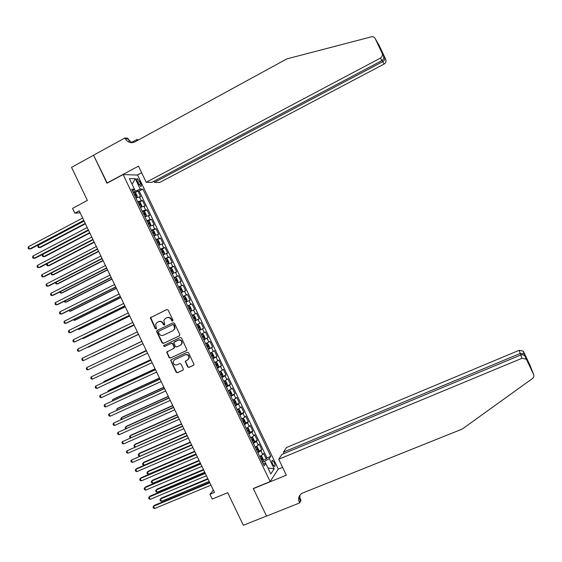 <?xml version="1.0" encoding="UTF-8"?>
<svg xmlns="http://www.w3.org/2000/svg" width="562" height="562" viewBox="0 0 562 562"><rect width="100%" height="100%" fill="white"/><g stroke="black" fill="none" stroke-linecap="round" stroke-linejoin="round"><path stroke-width="0.84" d="M172.653 321.106L172.963 320.143L168.129 310.062L166.781 309.543L150.342 317.804L155.203 328.63L156.145 328.995L156.489 328.58L155.611 324.253L157.198 322.37L158.526 321.731C160.332 321.092 161.758 321.647 162.811 323.396L163.437 324.695L164.371 325.061L164.729 324.625L163.823 320.382L165.446 318.408L166.781 317.769C168.593 317.123 170.033 317.685 171.087 319.441L171.712 320.74L172.653 321.106M274.193 462.393L272.472 460.285C271.65 460.531 271.762 461.922 272.809 464.451L274.53 466.565C275.345 466.312 275.232 464.922 274.193 462.393M187.645 366.874L188.994 367.408L193.525 365.328L194.066 364.583L188.607 352.788L187.258 352.262L171.206 359.715L170.686 360.375L176.103 372.177L177.444 372.711L182.875 370.218L183.31 368.862L181.027 364.099L179.685 363.565L176.988 364.808C174.515 365.272 173.237 364.19 173.173 361.57L174.571 359.771L185.137 354.861C187.553 354.376 188.846 355.416 189.008 357.98L187.567 359.926L185.263 361.457L187.645 366.874L189.317 367.19L193.799 365.131M123.127 174.571L106.984 183.24L93.566 155.252L71.529 167.364L87.398 200.43L72.54 208.383L74.844 213.181L79.2 210.855L214.459 492.467L209.921 494.342L212.197 499.07L227.694 492.705L243.332 525.28L266.521 516.057L253.307 488.497L270.167 481.606L123.127 174.571L137.599 175.056L278.267 468.989L270.167 481.606M179.397 335.865L179.84 334.495L174.473 323.305L173.124 322.778L157.142 330.4L156.714 331.763L162.046 342.89L163.387 343.417L179.482 335.823M181.54 338.05L186.998 349.88L186.465 350.604L170.419 358.064L169.078 357.537L166.717 352.072L173.707 348.391L174.15 347.028L172.625 343.867L171.284 343.34L164.547 346.508L163.556 345.63L180.191 337.523L181.54 338.05M263.156 460.264L266.226 458.985L263.557 453.401L262.714 454.539L260.93 450.794L257.937 452.824M258.682 450.977L261.773 449.67L259.096 444.085L258.239 445.181L256.448 441.444L253.441 443.439M254.2 441.676L257.312 440.355L254.635 434.763L253.757 435.824L251.966 432.08L248.945 434.047M249.718 432.382L252.851 431.04L250.174 425.441L249.275 426.467L247.484 422.722L244.442 424.654M245.229 423.074L248.383 421.711L245.706 416.119L244.793 417.102L243.002 413.351L239.939 415.248M240.74 413.772L243.922 412.389L241.238 406.79L240.304 407.731L238.513 403.98L235.436 405.848M236.251 404.464L239.454 403.052L236.771 397.453L235.822 398.353L234.024 394.601L230.933 396.435M230.659 395.859L234.986 393.716L232.303 388.117L231.326 388.974L229.535 385.223L226.423 387.028M227.062 385.918L230.511 384.38L227.828 378.774L226.837 379.596L225.039 375.845L221.92 377.608M222.088 376.814L226.036 375.037L223.353 369.424L222.341 370.21L220.543 366.452L217.403 368.187M217.164 367.688L221.561 365.686L218.878 360.073L217.845 360.818L216.047 357.06L212.893 358.76M212.696 358.345L217.087 356.336L214.396 350.723L213.349 351.426L211.551 347.667L208.376 349.332M208.221 349.009L212.605 346.979L209.921 341.359L208.853 342.026L207.048 338.268L203.858 339.898M203.746 339.659L208.123 337.614L205.439 332.002L204.35 332.627L202.545 328.861L199.341 330.463M199.264 330.308L203.641 328.25L200.95 322.63L199.847 323.213L198.042 319.455L194.817 321.021M194.789 320.958L199.159 318.886L196.468 313.259L195.337 313.807L193.539 310.041L190.293 311.573M193.539 310.041L194.67 309.514L191.979 303.887L187.617 305.981M187.582 305.904L190.834 304.393L189.029 300.621L190.181 300.136L187.49 294.509L183.135 296.617M183.057 296.455L186.324 294.973L184.519 291.2L185.692 290.758L182.994 285.124L178.646 287.245M178.526 286.999L181.814 285.552L180.009 281.78L181.196 281.372L178.498 275.738L174.157 277.874M173.995 277.537L177.297 276.125L175.492 272.352L176.7 271.98L174.002 266.346L169.668 268.495M169.464 268.074L172.78 266.69L170.974 262.918L172.204 262.587L169.506 256.953L165.179 259.117M164.933 258.604L168.263 257.255L166.457 253.476L167.708 253.188L165.01 247.554L161.203 249.472M160.395 249.128L163.746 247.814L161.933 244.041L163.205 243.789L160.507 238.148L157.156 239.848M155.857 239.651L159.222 238.372L157.416 234.593L158.702 234.382L156.004 228.741L151.592 230.75M151.319 230.174L154.698 228.924L152.892 225.144L154.199 224.976L151.494 219.328L148.375 220.936M146.773 220.683L150.173 219.475L148.361 215.689L149.696 215.562L146.991 209.914L143.9 211.516M142.228 211.2L145.649 210.012L143.837 206.233L145.186 206.149L142.481 200.493L137.683 201.702M139.425 202.095L142.481 200.493M137.395 181.47L138.393 183.549L140.872 186.479C141.575 186.394 141.526 185.425 140.718 183.57L139.727 181.505L137.24 178.576C136.538 178.646 136.587 179.615 137.395 181.47M266.226 458.985L266.978 457.925L270.779 456.344L142.888 189.113L140.275 189.141L133.11 192.148M270.779 456.344L269.233 458.55L274.165 468.849L270.8 473.963L265.784 463.481L264.154 465.814L131.712 189.225L134.459 189.197L129.372 178.583L135.287 178.709L140.275 189.141M266.978 457.925L139.221 191.052L137.964 191.066L140.676 196.721L135.864 197.901M145.649 210.012L146.991 209.914M150.173 219.475L151.494 219.328M154.698 228.924L156.004 228.741M159.222 238.372L160.507 238.148M163.746 247.814L165.01 247.554M168.263 257.255L169.506 256.953M172.78 266.69L174.002 266.346M177.297 276.125L178.498 275.738M181.814 285.552L182.994 285.124M186.324 294.973L187.49 294.509M190.834 304.393L191.979 303.887M199.159 318.886L198.042 319.455M203.641 328.25L202.545 328.861M208.123 337.614L207.048 338.268M212.605 346.979L211.551 347.667M217.087 356.336L216.047 357.06M221.561 365.686L220.543 366.452M226.036 375.037L225.039 375.845M230.511 384.38L229.535 385.223M234.986 393.716L234.024 394.601M239.454 403.052L238.513 403.98M243.922 412.389L243.002 413.351M248.383 421.711L247.484 422.722M252.851 431.04L251.966 432.08M257.312 440.355L256.448 441.444M261.773 449.67L260.93 450.794M265.693 463.488L264.674 461.36L262.461 462.28M135.238 191.024L134.395 189.261M213.335 490.127L209.921 494.342M74.844 213.181L80.134 212.801M134.943 192.668L137.964 191.066M139.221 191.052L142.888 189.113M132.548 190.982L134.459 189.197M143.837 206.233L140.409 207.399M148.361 215.689L144.954 216.89M152.892 225.144L149.499 226.381M157.416 234.593L154.037 235.864M161.933 244.041L158.575 245.341M166.457 253.476L163.113 254.818M170.974 262.918L167.652 264.288M175.492 272.352L172.183 273.75M180.009 281.78L176.714 283.213M184.519 291.2L181.245 292.669M189.029 300.621L185.769 302.124M192.106 315.352L195.337 313.807M196.63 324.801L199.847 323.213M201.147 334.235L204.35 332.627M205.664 343.677L208.853 342.026M210.181 353.105L213.349 351.426M214.698 362.532L217.845 360.818M219.208 371.953L222.341 370.21M223.718 381.373L226.837 379.596M228.228 390.794L231.326 388.974M232.738 400.2L235.822 398.353M237.241 409.607L240.304 407.731M241.744 419.013L244.793 417.102M246.24 428.413L249.275 426.467M250.743 437.805L253.757 435.824M257.628 452.178L258.675 451.37L258.696 449.818L257.354 447.022L256.455 446.699L255.239 447.204L258.239 445.181M265.784 463.481L263.142 463.692M259.735 456.583L262.714 454.539M264.674 461.36L269.233 458.55M132.098 184.273L135.287 178.709M274.165 468.849L267.919 467.949M172.808 321L171.431 319.279C170.377 317.523 168.944 316.968 167.132 317.614L166.914 317.713M158.653 321.675L158.884 321.569C160.69 320.93 162.116 321.485 163.17 323.234L164.533 324.955M166.956 309.479L150.707 317.642L155.569 328.461L156.306 328.882M157.493 330.231L157.072 331.594L162.404 342.701L163.739 343.227L179.559 335.767M173.721 324.941L172.78 324.576L158.744 331.257L158.449 332.212L159.102 333.582C160.149 335.331 161.575 335.886 163.38 335.254L172.984 330.702L174.649 328.58L173.721 324.941L174.065 324.773L172.78 324.576M158.744 331.257L173.124 324.407M173.11 330.639L174.993 328.412L174.726 326.15L174.382 326.318M174.065 324.773L174.726 326.15M186.689 350.449L170.419 358.064M167.378 351.355L167.146 352.585L169.429 357.334L170.764 357.861M173.834 348.321L174.571 347.527L174.487 346.838L172.97 343.677L171.635 343.15L164.547 346.508M164.125 345.089L163.907 345.44L164.898 346.318M180.465 345.23L181.884 343.368C181.786 340.741 180.5 339.68 178.035 340.165L173.791 342.581L175.393 346.445L176.735 346.972L180.465 345.23M180.802 345.04L182.221 343.178C182.116 340.558 180.838 339.49 178.372 339.982L178.035 340.165M174.557 341.78L178.372 339.982M185.867 360.713L185.685 361.893L187.968 366.656M188.017 359.652L189.331 357.776C189.169 355.212 187.884 354.172 185.467 354.664L185.137 354.861M174.501 359.799L185.467 354.664M171.319 359.666L171.115 360.86L176.44 371.953L177.782 372.487L183.149 370.021M135.842 197.831L136.98 197.234L137.29 196.264L135.934 193.426L134.718 192.499L133.44 192.836M136.98 197.234L135.709 197.578M84.117 221.091L38.237 245.32L39.34 247.596L40.527 247.421L85.403 223.774M134.845 195.78L135.73 195.499L135.217 194.354L134.297 194.642M38.237 245.32L37.865 246.507L38.3 247.421L39.34 247.596L85.227 223.409M83.78 220.395L29.596 249.022L28.472 246.69L82.642 218.014M83.97 220.782L30.833 248.84L28.55 248.84L28.1 247.912L28.472 246.69M153.876 181.245L154.41 182.369L159.741 182.432L384.106 64.061L382.083 60.506M154.41 182.369L382.652 61.722C384.26 60.752 384.949 59.46 384.731 57.844L380.762 49.856M106.913 183.093L138.477 166.141L146.197 182.271L380.404 58.111C382.258 56.888 382.827 55.252 382.104 53.207L375.233 38.638C374.468 37.218 373.28 36.593 371.665 36.762L286.838 58.898L134.915 141.884C130.848 143.577 127.623 142.439 125.242 138.47L124.982 137.929L93.538 155.203L107.251 183.1M382.104 53.207L379.202 46.548L385.729 59.389L379.174 45.494L375.233 38.638M131.389 142.523L136.721 139.608L138.589 139.875M124.982 137.929L127.918 138.35L129.302 141.238M137.29 175.049L141.631 172.731M146.197 182.271L151.817 182.334L381.942 60.584L380.404 58.111M137.205 140.633L136.721 139.608M378.914 45.03L379.174 45.494M385.729 59.389C386.417 61.335 385.876 62.895 384.106 64.061M131.915 142.706L127.462 138.786L125.242 138.47M383.312 55.273C384.183 57.577 383.727 59.347 381.942 60.584M380.551 48.88L380.685 49.266M384.598 57.457L384.731 57.844M278.717 459.252L521.993 358.289L520.805 354.98L281.941 454.391L278.717 459.252L286.332 475.171L253.378 488.638L266.543 516.106L299.623 502.941L301.014 500.187L299.202 496.401M284.084 453.499L283.438 452.143L286.494 447.528L519.126 350.323L523.11 351.124L523.721 352.009L529.84 365.974L526.812 360.059L533.584 374.425C534.216 376.034 533.851 377.404 532.488 378.521L462.245 429.066L302.82 492.944C299.778 494.377 298.401 496.801 298.696 500.201L299.623 502.941M523.721 352.009L530.184 365.707L533.584 374.425M278.12 469.214L282.602 467.366M283.438 452.143L520.25 353.449L519.126 350.323M298.914 497.173L299.56 498.515M526.812 360.059L526.173 359.132L521.993 358.289M299.989 495.08L299.757 498.136L300.424 500.328L299.363 502.414M524.69 354.524L524.142 353.828L520.25 353.449L520.946 354.924M528.68 362.982L528.083 362.251M525.786 357.376L525.07 356.252C523.693 354.854 522.274 354.432 520.805 354.98M140.374 207.294L141.519 206.697L141.814 205.706L140.458 202.875L139.25 201.969L137.978 202.32M141.519 206.697L140.247 207.062M88.571 230.364L42.628 254.431L43.724 256.708L44.897 256.504L89.843 233.012M139.383 205.263L140.268 204.975L139.755 203.83L138.842 204.125M42.628 254.431L42.248 255.612L42.684 256.518L43.724 256.708L89.681 232.675M144.905 216.756L146.05 216.159L146.331 215.148L144.975 212.317L143.781 211.431L142.516 211.804M146.05 216.159L144.785 216.539M47.068 263.648L48.114 265.812L49.273 265.587L94.275 242.25M143.928 214.74L144.799 214.445L144.293 213.3L143.38 213.602M46.962 263.704L46.632 264.709L47.068 265.615L48.114 265.812L94.128 241.941M149.429 226.205L150.574 225.622L150.848 224.582L149.492 221.751L148.312 220.887L147.054 221.28M148.34 220.915L150.581 225.594L149.323 226.015M51.556 272.963L52.498 274.916L53.643 274.67L98.708 251.474M148.466 224.217L149.33 223.915L148.832 222.77L147.918 223.079M51.24 273.125L51.451 274.713L52.498 274.916L98.575 251.2M153.953 235.661L155.105 235.071L153.862 235.485M155.112 235.042L155.365 234.017L154.009 231.186L152.871 230.364L155.112 235.042M56.038 282.272L56.881 284.021L58.019 283.74L103.141 260.705M152.997 233.687L153.862 233.378L153.37 232.232L152.457 232.556M55.512 282.538L55.828 283.796L56.881 284.021L103.022 260.459M88.353 229.907L34.085 258.344L32.961 256.019L87.208 227.526M88.522 230.258L35.315 258.141L33.039 258.155L32.589 257.22L32.961 256.019M92.92 239.412L38.574 267.667L37.457 265.334L91.775 237.038M93.074 239.735L39.79 267.428L37.521 267.463L37.071 266.529L37.457 265.334M97.479 248.917L43.063 276.982L41.946 274.649L96.341 246.542M97.619 249.205L44.265 276.715L42.002 276.764L41.553 275.83L41.946 274.649M102.045 258.415L47.552 286.29L46.428 283.965L100.9 256.04M102.172 258.675L48.739 286.002L46.484 286.065L46.035 285.131L46.428 283.965M158.477 245.102L159.629 244.519L159.882 243.444L158.526 240.613L157.367 239.798L156.131 240.22M157.395 239.819L159.636 244.498L158.393 244.955M60.52 291.573L61.258 293.118L62.382 292.816L107.574 269.929M157.536 243.156L158.393 242.833L157.901 241.688L156.988 242.018M59.769 291.973L60.204 292.886L61.258 293.118L107.468 269.704M106.604 267.905L52.034 295.598L50.917 293.273L105.466 265.538M106.717 268.137L53.214 295.282L50.966 295.359L50.517 294.425L50.917 293.273M162.987 254.551L164.146 253.968L164.392 252.865L163.036 250.041L161.891 249.247L160.662 249.69M161.919 249.268L164.153 253.94L162.924 254.417M64.995 300.874L65.642 302.208L66.752 301.878L112 279.145M162.067 252.619L162.917 252.289L162.432 251.137L161.519 251.488M64.237 301.26L64.574 301.97L65.642 302.208L111.908 278.956M111.164 277.396L56.516 304.899L55.399 302.574L110.026 275.029M111.255 277.6L57.682 304.555L55.441 304.646L54.992 303.719L55.399 302.574M167.518 263.985L168.67 263.409L168.902 262.285L167.546 259.461L166.436 258.71L165.193 259.145M168.67 263.409L167.455 263.873M69.477 310.168L70.018 311.299L71.114 310.941L116.425 288.355M166.436 258.71L168.677 263.381M166.598 262.082L167.448 261.737L166.963 260.592L166.05 260.944M68.712 310.554L70.018 311.299L116.348 288.201M115.716 286.887L60.998 314.2L59.881 311.875L114.578 284.512M115.8 287.056L62.15 313.828L59.916 313.933L59.467 313.006L59.881 311.875M172.035 273.413L173.187 272.844L173.412 271.699L172.056 268.875L170.932 268.13L169.717 268.601M173.187 272.844L171.979 273.329M73.952 319.462L74.395 320.382L75.484 320.003L120.851 297.565M171.122 271.537L171.965 271.179L171.494 270.034L170.581 270.399M73.186 319.841L74.395 320.382L120.788 297.438M120.275 296.364L65.48 323.494L64.356 321.169L119.137 293.996M120.338 296.504L66.618 323.094L64.391 323.22L63.942 322.286L64.356 321.169M176.552 282.848L177.704 282.279L177.915 281.112L176.566 278.288L175.449 277.565L174.248 278.057M175.477 277.579L177.711 282.25L176.51 282.777M78.427 328.749L78.764 329.465L79.839 329.058L125.27 306.775M175.646 280.986L176.489 280.628L176.018 279.476L175.105 279.855M77.661 329.128L78.764 329.465L125.221 306.676M124.827 305.847L69.955 332.781L68.838 330.456L123.689 303.473M124.876 305.953L71.079 332.36L69.955 332.781L68.859 332.493L68.416 331.566L68.838 330.456M181.062 292.268L182.221 291.706L182.418 290.519L181.069 287.695L179.995 287.013L178.772 287.505M182.221 291.706L181.034 292.226M82.895 338.036L83.141 338.542L84.202 338.113L129.689 315.977M179.995 287.013L182.228 291.678M180.17 290.435L181.006 290.062L180.542 288.91L179.629 289.297M82.312 338.324L83.141 338.542L129.66 315.907M129.372 315.317L74.43 342.068L73.313 339.75L128.234 312.95M129.415 315.394L75.54 341.619L74.43 342.068L73.334 341.773L72.884 340.846L73.313 339.75M185.572 301.689L186.732 301.134L186.921 299.925L185.572 297.101L184.477 296.42L183.289 296.947M186.732 301.134L185.551 301.668M87.37 347.316L88.557 347.161L134.107 325.173M184.694 299.876L185.523 299.497L185.06 298.345L184.153 298.745M87.026 347.485L134.086 325.131M133.925 324.787L78.905 351.348L77.788 349.03L132.787 322.419M133.946 324.829L78.905 351.348L77.802 351.039L77.352 350.112L77.788 349.03M189.015 305.861L191.249 310.526L190.082 311.109L191.242 310.554L191.424 309.325L190.075 306.501L188.987 305.84L187.813 306.388M92.913 356.203L138.526 334.369L92.913 356.203M189.211 309.311L190.04 308.924L189.584 307.772L188.67 308.18M82.256 358.31L81.82 359.385L82.263 360.312L83.373 360.628L138.477 334.264L83.373 360.628L82.256 358.31L137.332 331.889M193.497 315.261L192.33 315.823L193.497 315.261L194.571 315.9L195.92 318.717L195.759 319.94L194.593 320.544M95.111 363.586L141.842 341.274L95.182 363.551M195.752 319.968L193.525 315.275M194.55 318.352L193.728 318.745L194.55 318.352L194.101 317.2L193.188 317.614M87.841 369.901L86.731 369.571L86.281 368.644L86.724 367.583L141.877 341.352L86.724 367.583L87.841 369.901L143.015 343.712M199.103 329.971L200.262 329.381L200.416 328.11L199.067 325.293L198.007 324.674L196.848 325.257M198.007 324.674L196.833 325.229M146.246 350.449L99.65 372.817M199.067 327.772L198.238 328.159L199.067 327.772L198.611 326.613L197.705 327.049M146.268 350.491L99.334 372.964M146.401 350.765L91.192 376.856L146.422 350.807M92.309 379.174L91.192 378.83L90.742 377.903L91.192 376.856L92.309 379.174L147.553 353.175M203.62 339.399L204.765 338.795L204.912 337.495L203.563 334.678L202.51 334.088L201.365 334.685M202.51 334.088L201.337 334.636M150.658 359.638L104.883 381.057L103.879 381.605L104.11 382.083M202.763 337.607L203.577 337.186L203.128 336.034L202.222 336.476M150.693 359.701L103.879 381.605L103.549 382.35M150.925 360.193L95.659 386.122L150.96 360.263M96.776 388.44L95.652 388.089L95.203 387.162L95.659 386.122L96.776 388.44L152.098 362.623M208.13 348.819L209.268 348.194L209.408 346.88L208.059 344.063L207.02 343.494L205.875 344.106M207.02 343.494L205.84 344.042M155.07 368.812L109.232 390.084L108.241 390.66L108.571 391.349M207.273 347.028L208.081 346.599L207.638 345.44L206.732 345.897M155.119 368.911L108.241 390.66L107.799 391.707M155.449 369.606L100.12 395.388L155.498 369.712M101.237 397.699L100.106 397.334L99.664 396.414L100.12 395.388L101.237 397.699L156.636 372.072M212.64 358.233L213.771 357.594L213.897 356.259L212.548 353.442L211.516 352.894L210.385 353.526M211.516 352.894L210.343 353.442M159.475 377.994L113.58 399.111L112.604 399.715L113.032 400.608M211.783 356.448L212.584 356.013L212.148 354.854L211.242 355.317M159.538 378.121L112.604 399.715L112.26 400.959M159.973 379.027L104.588 404.647L160.037 379.16M105.698 406.958L104.567 406.586L104.118 405.659L104.588 404.647L105.698 406.958L161.175 381.521M217.15 367.646L218.267 366.993L218.386 365.63L217.037 362.82L216.019 362.293L214.895 362.94M216.019 362.293L214.839 362.834M163.886 387.162L117.922 408.131L116.959 408.757L117.486 409.86M216.293 365.862L217.094 365.412L216.651 364.253L215.752 364.731M163.956 387.316L116.959 408.757L116.713 410.211M164.497 388.433L109.049 413.899L164.575 388.602M110.159 416.217L109.021 415.831L108.571 414.904L109.049 413.899L110.159 416.217L165.706 390.955M221.653 377.06L222.763 376.385L222.868 375.002L221.526 372.192L220.515 371.686L219.398 372.353M220.515 371.686L219.342 372.227M168.284 396.329L122.27 417.152L121.315 417.805L121.947 419.104M220.796 375.268L221.59 374.819L221.161 373.653L220.255 374.137M168.375 396.519L121.315 417.805L120.844 418.774L121.167 419.456M169.014 397.84L113.503 423.151L169.106 398.037M114.62 425.469L113.475 425.069L113.025 424.141L113.503 423.151L114.62 425.469L170.237 400.397M226.156 386.459L227.259 385.771L227.357 384.366L226.008 381.556L225.011 381.078L223.908 381.76M225.011 381.078L223.831 381.612M172.689 405.497L126.612 426.165L125.67 426.846L126.401 428.356M225.299 384.675L226.093 384.211L225.664 383.052L224.758 383.544M172.794 405.708L125.67 426.846L125.193 427.808L125.621 428.701M173.532 407.246L117.957 432.403L173.637 407.471M119.074 434.714L117.922 434.3L117.479 433.379L117.957 432.403L119.074 434.714L174.768 409.824M231.755 395.156L231.839 393.73L230.497 390.92L229.507 390.464L228.404 391.159M229.507 390.464L228.327 390.99M177.086 414.658L130.953 435.178L130.026 435.88L130.848 437.594M229.802 394.074L230.589 393.604L230.16 392.438L229.261 392.95M177.206 414.897L130.026 435.88L129.534 436.829L130.286 437.847M178.042 416.646L122.418 441.648L178.168 416.899M123.528 443.952L122.368 443.53L121.926 442.61L122.418 441.648L123.528 443.952L179.299 419.252M235.155 405.258L236.244 404.535L236.321 403.087L234.972 400.284L234.003 399.849L232.907 400.558M234.003 399.849L232.816 400.369M181.484 423.811L135.287 444.184L134.374 444.914L135.302 446.832M234.305 403.474L235.085 402.996L234.663 401.823L233.764 402.35M181.617 424.085L134.374 444.914L133.882 445.856L134.95 446.987M182.552 426.038L126.864 450.886L182.692 426.326M127.981 453.197L126.815 452.761L126.373 451.841L126.864 450.886L127.981 453.197L183.823 428.68M239.658 414.651L240.733 413.913L240.796 412.445L239.454 409.635L238.492 409.22L237.41 409.958M238.492 409.22L237.305 409.747M185.882 432.965L139.622 453.19L138.723 453.941L139.748 456.07M238.801 412.866L239.581 412.375L239.159 411.208L238.26 411.742M186.029 433.267L138.723 453.941L138.224 454.869L138.659 455.768L139.615 456.126M187.062 435.431L131.318 460.116L187.216 435.747M132.428 462.428L131.262 461.985L130.82 461.058L131.318 460.116L132.428 462.428L188.347 438.1M244.154 424.043L245.222 423.284L245.278 421.795L243.936 418.992L242.981 418.599L241.906 419.343M242.981 418.599L241.793 419.119M190.279 442.111L143.956 462.189L143.071 462.969L144.153 465.224L191.537 444.739M243.297 422.259L244.07 421.76L243.655 420.587L242.756 421.128M190.434 442.442L143.071 462.969L142.565 463.882L143.001 464.781L144.153 465.224M191.572 444.816L136.699 468.539L135.765 469.354L191.74 445.16M136.875 471.659L135.709 471.202L135.259 470.282L135.765 469.354L136.875 471.659L192.871 447.514M248.643 433.421L249.711 432.649L249.753 431.138L248.411 428.335L247.463 427.97L246.395 428.736M247.463 427.97L246.275 428.483M194.67 451.258L148.291 471.188L147.413 471.989L148.501 474.244L195.941 453.913M247.793 431.644L248.559 431.131L248.144 429.965L247.252 430.513M194.838 451.616L147.413 471.989L146.907 472.895L147.342 473.794L148.501 474.244M196.082 454.194L141.132 477.742L140.212 478.578L196.264 454.574M141.322 480.882L140.149 480.419L139.706 479.498L140.212 478.578L141.322 480.882L197.388 456.927M253.139 442.807L254.193 442.013L254.221 440.482L252.879 437.679L251.952 437.334L250.891 438.114M251.952 437.334L250.764 437.847M199.06 460.397L152.625 480.18L151.754 481.009L152.843 483.257L200.346 463.081M252.282 441.022L253.048 440.503L252.633 439.329L251.741 439.898M199.243 460.791L151.754 481.009L151.241 481.901L151.677 482.8L152.843 483.257M200.585 463.573L145.565 486.938L144.659 487.802L200.782 463.98M145.769 490.106L144.589 489.628L144.139 488.708L144.659 487.802L145.769 490.106L201.913 466.334M258.675 451.335L256.455 446.699L255.38 447.493M203.451 469.537L156.953 489.165L156.095 490.022L157.184 492.27L204.751 472.242M256.771 450.401L257.529 449.874L257.122 448.701L256.237 449.277M203.648 469.951L156.095 490.022L155.583 490.9L156.011 491.799L157.184 492.27M205.088 472.951L149.991 496.127L149.099 497.026L205.299 473.387M150.209 499.33L149.021 498.838L148.579 497.918L149.099 497.026L150.209 499.33L206.43 475.74M262.117 461.557L263.149 460.728L263.164 459.154L261.822 456.358L260.916 456.049L259.869 456.871M260.916 456.049L260.073 456.4M207.835 478.669L161.28 498.15L160.437 499.028L161.526 501.283L209.148 481.402M261.26 459.772L262.018 459.238L261.611 458.058L260.726 458.648M208.045 479.112L160.437 499.028L159.917 499.899L160.346 500.798L161.526 501.283M209.584 482.315L154.424 505.322L153.538 506.236L209.816 482.786M154.648 508.54L153.461 508.041L153.012 507.121L153.538 506.236L154.648 508.54L210.94 485.139M141.118 200.557L139.306 196.77M137.88 182.481L139.727 181.505M138.919 184.519L140.718 183.57M163.788 324.534L163.437 324.695M163.17 323.234L162.811 323.396M155.569 328.461L155.203 328.63M150.771 318.45L150.398 318.612M151.192 317.08L150.827 317.242M163.739 343.227L163.387 343.417M162.404 342.701L162.046 342.89M157.072 331.594L156.714 331.763M169.429 357.334L169.078 357.537M167.146 352.585L166.795 352.781M171.635 343.15L171.284 343.34M136.995 197.206L134.747 192.52M141.526 206.675L139.278 201.99M138.905 204.266L139.72 203.837M146.057 216.138L143.809 211.453M147.975 223.198L148.79 222.777M166.085 261.014L166.9 260.599M173.194 272.816L170.96 268.144M179.643 289.332L180.465 288.931M186.739 301.106L184.505 296.441M200.262 329.353L198.035 324.695M204.772 338.76L202.538 334.102M202.749 337.572L203.577 337.186M209.275 348.159L207.041 343.508M207.252 346.986L208.081 346.599M213.771 357.565L211.544 352.908M211.755 356.392L212.584 356.013M218.274 366.958L216.047 362.307M216.258 365.792L217.094 365.412M222.77 376.35L220.543 371.7M220.761 375.191L221.59 374.819M227.266 385.736L225.039 381.092M225.257 384.584L226.093 384.211M231.755 395.121L229.535 390.478M229.753 393.976L230.589 393.604M236.251 404.499L234.024 399.856M234.249 403.361L235.085 402.996M240.74 413.871L238.513 409.234M238.738 412.74L239.581 412.375M245.222 423.242L243.002 418.606M243.234 422.118L244.07 421.76M249.711 432.614L247.491 427.977M247.723 431.49L248.559 431.131M254.193 441.978L251.973 437.341M252.205 440.861L253.048 440.503M256.693 450.225L257.529 449.874M263.149 460.685L260.937 456.056M261.175 459.59L262.018 459.238M272.078 460.447L272.472 460.285M136.819 178.793L137.24 178.576M150.707 317.642L150.342 317.804M157.009 330.828L156.643 330.997M163.907 345.44L163.556 345.63M299.757 498.136L298.696 500.201M523.11 351.124L524.142 353.828M528.477 362.659L524.486 354.193M528.343 362.799L528.154 362.307M525.07 356.252L526.173 359.132M138.912 204.273L139.755 203.83M147.982 223.205L148.832 222.77M166.092 261.028L166.963 260.592M179.65 289.346L180.542 288.91M193.195 317.628L194.101 317.2M197.838 326.986L198.611 326.613M202.692 336.238L203.128 336.034"/></g></svg>
